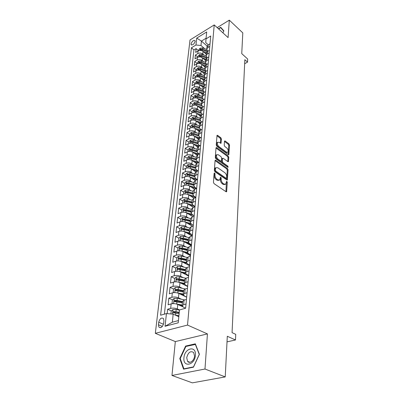 <?xml version="1.0" encoding="UTF-8"?>
<svg xmlns="http://www.w3.org/2000/svg" width="403" height="403" viewBox="0 0 403 403"><rect width="100%" height="100%" fill="white"/><g stroke="black" fill="none" stroke-linecap="round" stroke-linejoin="round"><path stroke-width="0.6" d="M214.643 172.958L214.129 173.225L213.449 182.322L214.064 183.647L226.063 191.737L226.627 191.727L227.302 182.322L226.889 181.421L226.496 181.421L225.887 184.111L224.078 184.126L223.091 183.451C221.826 182.413 221.187 181.028 221.166 179.3L221.242 178.136L220.824 177.229L220.416 177.229L219.801 179.904L217.932 179.919L216.93 179.234C215.64 178.181 214.99 176.781 214.98 175.038L215.066 173.874L214.643 172.958M191.032 43.947L191.173 44.753C192.78 45.232 194.105 44.113 195.153 41.408L195.012 40.612C193.405 40.134 192.08 41.242 191.032 43.947M221.428 139.02L220.849 137.766L217.63 135.353L217.046 135.322L216.24 144.944L216.829 146.218L228.299 154.636L228.854 154.656L229.524 145.095L228.949 143.856L225.161 141.005L224.597 140.979L224.481 141.312L224.224 145.246L224.803 146.496L226.703 147.906C228.133 149.367 228.541 150.787 227.927 152.168L226.441 152.112L218.894 146.566C217.439 145.095 217.021 143.669 217.645 142.274L219.197 142.335L221.035 143.297L221.428 139.02L220.673 139.378L220.093 138.123L216.925 135.751M204.986 369.017L207.434 333.911L175.32 341.573L171.97 375.46L204.986 369.017L225.227 376.911L227.302 336.258L235.498 339.976L235.74 334.334L232.063 332.636L244.843 59.699L247.538 62.127L247.669 59.014L241.745 53.629L242.802 32.875L229.302 20.15L217.182 27.616M207.434 333.911L187.531 325.075L214.23 24.921L228.088 37.585L229.302 20.15M215.796 160.228L215.202 160.218L215.071 160.58L214.341 170.414L214.945 171.723L226.773 179.924L227.337 179.924L228.053 169.799L227.463 168.53L215.796 160.228L215.076 160.55M227.952 167.326L215.902 158.787L215.303 157.497L216.013 147.941L216.723 147.614L216.139 147.599L216.013 147.941M216.723 147.614L228.219 156.021L228.798 157.276L228.43 161.663L227.876 161.653L223.232 158.293L222.663 158.283L222.542 158.641L222.36 161.351L222.95 162.626L227.806 166.107L228.128 167.25M225.227 376.911L192.342 382.85L171.97 375.46M198.588 50.738L196.1 48.617L195.687 52.425L198.069 50.99L197.797 53.554C199.54 52.722 201.218 52.879 202.83 54.027L204.079 55.09M197.974 57.155L195.405 54.984L194.981 58.858L197.384 57.433L197.107 60.037C198.865 59.211 200.558 59.372 202.18 60.51L203.455 61.583M205.475 62.258L201.304 60.868L198.881 61.029L197.49 62.465L197.359 63.679L194.699 61.463L194.271 65.397L196.689 63.981L196.407 66.626C198.175 65.81 199.883 65.966 201.525 67.105L202.82 68.183M196.664 70.253L193.979 68.042L193.541 72.041L195.979 70.636L195.692 73.326C197.48 72.51 199.198 72.671 200.85 73.804L202.175 74.893M195.959 76.938L193.249 74.731L192.805 78.797L195.259 77.401L194.971 80.137C196.765 79.331 198.503 79.492 200.17 80.62L201.52 81.718M195.243 83.728L192.508 81.532L192.055 85.668L194.528 84.277L194.231 87.063C196.044 86.262 197.792 86.423 199.48 87.547L200.86 88.655M194.513 90.635L191.752 88.448L191.289 92.655L193.783 91.274L193.48 94.111C195.309 93.315 197.072 93.476 198.775 94.594L200.185 95.713M193.772 97.657L190.982 95.481L190.513 99.758L193.027 98.392L192.72 101.274C194.558 100.483 196.337 100.649 198.054 101.763L199.5 102.886M193.017 104.8L190.201 102.634L189.727 106.986L192.256 105.631L191.944 108.563C193.798 107.782 195.591 107.944 197.324 109.052L198.805 110.19M192.246 112.064L189.405 109.913L188.921 114.341L191.47 112.996L191.153 115.978C193.022 115.208 194.83 115.369 196.583 116.472L198.095 117.616M191.465 119.459L188.599 117.318L188.105 121.822L190.674 120.492L190.352 123.525C192.236 122.759 194.06 122.925 195.828 124.023L197.379 125.177M190.674 126.98L187.773 124.849L187.274 129.434L189.863 128.119L189.536 131.207C191.43 130.451 193.274 130.617 195.062 131.705L196.649 132.869M189.863 134.632L186.937 132.516L186.428 137.186L189.037 135.882L188.7 139.025C190.614 138.279 192.473 138.446 194.276 139.529L195.908 140.702M189.042 142.42L186.085 140.325L185.566 145.075L188.196 143.785L187.853 146.989C189.783 146.249 191.662 146.415 193.48 147.493L195.153 148.677M188.206 150.354L185.214 148.269L184.685 153.105L187.34 151.83L186.992 155.095C188.936 154.364 190.831 154.535 192.669 155.603L194.387 156.792M187.35 158.424L184.332 156.359L183.793 161.281L186.468 160.026L186.11 163.346C188.075 162.631 189.984 162.802 191.843 163.86L193.611 165.064M186.483 166.646L183.43 164.595L182.881 169.613L185.576 168.373L185.219 171.759C187.194 171.048 189.123 171.22 191.002 172.272L192.82 173.486M185.597 175.018L182.514 172.988L181.954 178.096L184.675 176.877L184.307 180.322C186.302 179.627 188.246 179.798 190.145 180.841L192.019 182.07M184.695 183.551L181.582 181.536L181.012 186.74L183.748 185.541L183.375 189.052C185.39 188.367 187.355 188.544 189.269 189.571L191.203 190.81M183.778 192.236L180.63 190.246L180.05 195.551L182.811 194.372L182.428 197.949C184.458 197.279 186.443 197.455 188.382 198.472L190.372 199.722M182.841 201.092L179.657 199.122L179.068 204.528L181.854 203.369L181.466 207.016C183.511 206.361 185.516 206.538 187.476 207.545L189.531 208.809M181.889 210.114L178.67 208.17L178.071 213.681L180.876 212.542L180.479 216.265C182.544 215.62 184.569 215.796 186.549 216.794L188.675 218.068M192.579 226.209L187.798 223.383M180.917 219.318L177.663 217.388L177.048 223.01L179.879 221.897L179.476 225.69C181.562 225.06 183.602 225.237 185.607 226.224L187.808 227.514M192.06 235.695L187.466 233.045M179.929 228.692L176.635 226.793L176.01 232.526L178.867 231.438L178.453 235.307C180.554 234.692 182.619 234.868 184.645 235.841L186.927 237.145M191.183 245.155L187.173 242.903M178.917 238.259L175.587 236.385L174.947 242.228L177.829 241.17L177.411 245.115C179.531 244.515 181.612 244.697 183.662 245.654L186.035 246.968M190.292 254.807L186.927 252.963M177.889 248.011L174.519 246.168L173.869 252.132L176.771 251.094L176.343 255.124C178.484 254.54 180.589 254.721 182.66 255.663L185.123 256.998M176.836 257.96L173.431 256.147L172.766 262.232L175.693 261.225L175.26 265.335C177.416 264.771 179.542 264.952 181.637 265.879L184.206 267.229M175.763 268.116L172.318 266.333L171.638 272.544L174.595 271.567L174.146 275.758C176.328 275.214 178.474 275.395 180.594 276.307L183.274 277.672M174.67 278.473L171.179 276.725L170.489 283.067L173.471 282.12L173.013 286.402C175.214 285.873 177.385 286.059 179.531 286.951L182.332 288.336M176.882 290.669L176.292 290.382M173.572 289.062L170.021 287.334L169.315 293.807L172.323 292.895L171.859 297.273C174.076 296.764 176.272 296.951 178.443 297.822L181.38 299.228M176.277 301.671L175.24 301.177M172.484 299.882L168.837 298.17L168.116 304.784L171.154 303.902C173.386 303.409 175.592 303.595 177.778 304.456L182.725 306.769M215.867 167.698L215.081 168.076L214.653 169.265L215.434 168.922L215.857 167.734L217.746 167.739L224.798 172.691C226.038 173.728 226.672 175.093 226.698 176.786L226.531 178.262L226.133 178.262L215.766 171.053L215.343 170.142L215.434 168.922M198.069 50.99C199.812 50.158 201.48 50.315 203.087 51.458L206.25 54.178M197.384 57.433C199.137 56.606 200.825 56.763 202.442 57.906L205.636 60.616M196.689 63.981C198.452 63.155 200.155 63.316 201.787 64.455L205.011 67.155M195.979 70.636C197.757 69.815 199.475 69.976 201.122 71.109L204.371 73.804M195.259 77.401C197.052 76.59 198.78 76.746 200.447 77.88L203.727 80.56M194.528 84.277C196.332 83.476 198.075 83.638 199.757 84.761L203.072 87.431M193.783 91.274C195.601 90.479 197.359 90.64 199.057 91.763L202.402 94.418M193.027 98.392C194.861 97.602 196.634 97.763 198.341 98.881L201.722 101.526M192.256 105.631C194.105 104.845 195.893 105.012 197.621 106.12L201.032 108.755M191.47 112.996C193.334 112.22 195.138 112.387 196.881 113.49L200.356 116.129M190.674 120.492C192.553 119.721 194.372 119.887 196.13 120.986L199.681 123.645M189.863 128.119C191.752 127.358 193.591 127.524 195.369 128.617L199.017 131.302M189.037 135.882C190.941 135.131 192.795 135.297 194.594 136.385L198.357 139.111M188.196 143.785C190.12 143.045 191.989 143.211 193.803 144.289L197.702 147.07M187.34 151.83C189.279 151.1 191.163 151.271 192.997 152.339L197.062 155.185M186.468 160.026C188.423 159.306 190.327 159.477 192.176 160.54L196.432 163.462M185.576 168.373C187.551 167.663 189.47 167.834 191.339 168.887L195.818 171.905M184.675 176.877C186.66 176.176 188.599 176.348 190.488 177.396L195.223 180.519M183.748 185.541C185.758 184.851 187.712 185.027 189.622 186.06L194.649 189.314M182.811 194.372C184.831 193.692 186.811 193.868 188.74 194.891L194.085 198.281M181.854 203.369C183.894 202.704 185.889 202.88 187.838 203.893L193.531 207.424M180.876 212.542C182.932 211.892 184.947 212.069 186.921 213.071L192.992 216.749M179.879 221.897C181.954 221.262 183.99 221.438 185.984 222.431L192.458 226.259M178.867 231.438C180.957 230.818 183.012 230.995 185.027 231.972L191.949 235.962M177.829 241.17C179.945 240.561 182.02 240.742 184.055 241.704L191.395 245.825M176.771 251.094C178.907 250.505 181.002 250.686 183.063 251.633L190.483 255.693M175.693 261.225C177.844 260.655 179.965 260.832 182.05 261.769L189.556 265.758M174.595 271.567C176.766 271.012 178.907 271.194 181.012 272.111L188.609 276.025M173.471 282.12C175.663 281.581 177.824 281.768 179.96 282.669L187.642 286.508M172.323 292.895C174.534 292.382 176.721 292.563 178.882 293.449L186.654 297.207M163.643 323.372L163.925 320.828L163.442 318.516C161.371 317.337 159.8 318.577 158.732 322.229L158.434 324.758L158.923 327.12C161.004 328.299 162.575 327.05 163.643 323.372M187.531 325.075L155.331 333.326L190.02 39.968L214.23 24.921M196.1 48.617L193.934 49.927L191.42 47.791L160.59 315.211L166.444 313.579L173.174 314.139L178.826 316.682M191.42 47.791L195.964 45.015L196.724 38.109L206.699 31.943L206.019 38.879L210.734 36.003L185.642 308.23L183.466 307.207L182.176 305.716L183.637 304.693L186.03 304.013M173.174 314.139L172.343 322.183L165.049 326.274L178.222 322.818L179.481 309.947L185.642 308.23M165.049 326.274L166.444 313.579M207.741 51.287L206.739 49.065L207.918 47.504L209.777 46.39M207.182 57.831L206.119 55.579L207.303 54.017L209.177 52.914M206.618 64.49L205.485 62.193L206.679 60.646L208.563 59.543M206.044 71.255L204.84 68.923L206.044 67.382L207.943 66.288M204.361 76.933L199.828 75.457L197.944 75.386L197.465 76.142L199.747 76.273L205.454 78.127L204.185 75.764L205.394 74.233L207.313 73.15M204.88 85.139L203.52 82.726L204.739 81.199L206.668 80.126M204.286 92.262L202.84 89.804L204.069 88.292L206.014 87.219M203.686 99.511L203.107 99.052L202.155 97.007L203.389 95.501L205.349 94.443M203.077 106.881L202.417 106.367L201.45 104.332L202.694 102.841L204.669 101.788M202.467 114.387L201.712 113.812L200.739 111.792L201.989 110.311L203.983 109.268M201.848 122.023L200.996 121.389L200.009 119.379L201.273 117.913L203.278 116.88M201.218 129.801L200.271 129.101L199.273 127.106L200.543 125.65L202.563 124.628M200.588 137.72L199.53 136.949L198.518 134.975L199.797 133.534L201.838 132.522M199.948 145.785L198.775 144.944L197.752 142.984L199.037 141.559L201.097 140.556M199.309 153.996L198.009 153.085L196.971 151.14L198.266 149.73L200.341 148.742M198.659 162.369L197.228 161.376L196.175 159.452L197.48 158.057L199.576 157.084M198.009 170.892L196.427 169.824L195.364 167.92L196.679 166.54L198.79 165.583M197.354 179.582L195.616 178.428L194.538 176.544L195.863 175.184L197.994 174.242M196.684 188.433L194.79 187.204L193.697 185.34L195.032 184L197.178 183.068M195.863 197.359L193.944 196.14L192.841 194.301L194.186 192.982L196.347 192.065M195.022 206.462L193.087 205.258L191.964 203.439L193.319 202.14L195.505 201.243M194.165 215.741L192.211 214.552L191.072 212.759L192.438 211.479L194.639 210.598M193.294 225.201L191.314 224.028L190.166 222.265L191.536 221.01L193.762 220.144M192.402 234.853L190.402 233.695L189.234 231.962L190.619 230.728L192.861 229.886M191.496 244.702L189.47 243.558L188.287 241.855L189.682 240.646L191.949 239.825M190.569 254.746L188.523 253.623L187.324 251.951L188.73 250.772L191.012 249.971M189.627 265.003L187.551 263.9L186.337 262.257L187.753 261.104L190.055 260.328M188.659 275.471L186.564 274.388L185.33 272.781L186.755 271.657L189.083 270.902M187.677 286.155L185.551 285.097L184.302 283.526L185.738 282.438L188.085 281.702M186.67 297.071L184.524 296.034L183.249 294.502L184.7 293.444L187.068 292.739M171.371 310.935L167.628 309.237L170.676 308.371C172.917 307.887 175.134 308.073 177.33 308.93L179.521 309.937M182.589 301.409L184.065 300.164L186.448 299.474M210.013 43.811L208.165 44.924L206.961 46.793M209.419 50.289L207.55 51.398L206.341 53.261M208.809 56.878L206.93 57.982L205.711 59.83M208.195 63.578L206.296 64.671L205.072 66.515M207.565 70.389L205.656 71.477L204.422 73.311M206.925 77.321L205.001 78.399L203.762 80.222M206.276 84.368L204.336 85.441L203.087 87.249M205.616 91.536L203.661 92.604L202.402 94.403M204.946 98.836L202.971 99.889L201.707 101.677M204.261 106.261L202.271 107.309L200.996 109.077M203.56 113.817L201.56 114.855L200.276 116.613M202.855 121.515L200.835 122.537L199.54 124.28M202.13 129.348L200.095 130.365L198.795 132.088M201.394 137.327L199.344 138.33L198.034 140.037M200.644 145.453L198.578 146.445L197.258 148.138M199.883 153.729L197.797 154.707L196.468 156.384M199.107 162.162L197.002 163.129L195.667 164.782M198.311 170.756L196.19 171.708L194.845 173.34M197.505 179.516L195.369 180.453L194.009 182.065M196.684 188.443L194.523 189.365L193.163 190.957M195.843 197.551L193.667 198.457L192.291 200.019M194.987 206.835L192.79 207.721L191.41 209.263M194.115 216.305L191.899 217.177L190.508 218.688M193.223 225.967L190.992 226.818L189.586 228.305M192.317 235.826L190.06 236.657L188.649 238.113M191.39 245.885L189.113 246.696L187.687 248.122M190.443 256.157L188.146 256.948L186.71 258.338M189.475 266.645L187.158 267.411L185.712 268.771M188.488 277.355L186.151 278.095L184.695 279.42M187.481 288.296L185.118 289.011L183.652 290.296M168.837 298.17L171.859 297.273M170.021 287.334L173.013 286.402M171.179 276.725L174.146 275.758M172.318 266.333L175.26 265.335M173.431 256.147L176.343 255.124M174.519 246.168L177.411 245.115M175.587 236.385L178.453 235.307M176.635 226.793L179.476 225.69M177.663 217.388L180.479 216.265M178.67 208.17L181.466 207.016M179.657 199.122L182.428 197.949M180.63 190.246L183.375 189.052M181.582 181.536L184.307 180.322M182.514 172.988L185.219 171.759M183.43 164.595L186.11 163.346M184.332 156.359L186.992 155.095M185.214 148.269L187.853 146.989M186.085 140.325L188.7 139.025M186.937 132.516L189.536 131.207M187.773 124.849L190.352 123.525M188.599 117.318L191.153 115.978M189.405 109.913L191.944 108.563M190.201 102.634L192.72 101.274M190.982 95.481L193.48 94.111M191.752 88.448L194.231 87.063M192.508 81.532L194.971 80.137M193.249 74.731L195.692 73.326M193.979 68.042L196.407 66.626M194.699 61.463L197.107 60.037M195.405 54.984L197.797 53.554M193.934 49.927L164.394 314.149M167.628 309.237L167.149 313.635M207.127 46.043L201.435 41.076L200.976 45.489L204.694 48.703M175.32 341.573L155.331 333.326M244.656 63.719L247.538 62.127M227.015 341.865L235.498 339.976M172.343 322.183L178.443 320.571M206.084 38.235L201.435 41.076L196.724 38.109M208.296 44.844L205.737 42.602L206.019 38.879M175.874 312.975L174.187 312.214M200.976 45.489L195.964 45.015M199.409 354.308L195.334 343.835L185.612 346.066L179.778 358.529L183.551 369.163L193.46 367.178L199.409 354.308M222.899 32.845L223.902 30.885L220.723 27.318L218.411 28.739M180.312 358.741L179.778 358.529M186.307 346.353L185.612 346.066M214.104 173.562L214.2 175.381C214.21 177.119 214.854 178.519 216.144 179.572L216.93 179.234M218.97 180.287L217.146 180.257L216.144 179.572M225.065 184.478L223.292 184.453L222.31 183.783C221.046 182.745 220.401 181.36 220.386 179.632L220.295 177.849M225.977 191.682L226.375 182.06M227.468 179.536L226.693 179.869L227.282 170.131L226.693 168.867L215.071 160.611M214.653 169.265L214.562 170.484L214.985 171.396L215.766 171.053M226.34 178.343L225.358 178.594L214.985 171.396M216.008 148.007L227.458 156.364L228.219 156.021M227.796 161.593L228.038 157.618L227.458 156.364M222.144 158.515L221.776 158.984L221.59 161.699L222.179 162.968L227.04 166.444L227.806 166.107M227.408 167.008L227.04 166.444M218.345 154.762L216.779 154.727C216.129 156.168 216.547 157.628 218.033 159.109L220.753 161.054L221.328 161.064L221.454 160.706L221.64 157.991L221.051 156.717L218.345 154.762M216.738 154.777L216.008 155.079C215.358 156.52 215.776 157.981 217.262 159.457L218.033 159.109M221.076 161.18L219.983 161.401L217.262 159.457M220.406 143.231L220.673 139.378M217.59 142.34L216.885 142.632C216.265 144.027 216.683 145.453 218.139 146.919L218.894 146.566M227.307 152.45L225.68 152.46L218.139 146.919M228.219 154.581L228.773 145.438L228.204 144.203L224.476 141.413M175.184 315.045L178.912 315.791M177.522 316.098L178.856 316.365M170.922 313.952L171.225 311.066L173.023 309.474L176.171 309.474L179.461 310.154M179.254 312.29L173.532 311.479L172.973 312.693L179.123 313.64M173.532 311.479L179.199 312.869M183.949 357.733C182.715 367.823 194.84 365.405 195.4 355.27C196.417 345.159 184.534 347.9 183.949 357.733M186.71 357.733L187.596 361.37C189.606 364.146 194.337 360.554 194.543 356.056L193.657 352.479C190.453 350.605 188.136 352.358 186.71 357.733M195.314 344.293L199.258 354.439L193.5 366.901L183.904 368.831L180.242 358.529L185.889 346.449L195.551 344.394M184.362 369.002L183.904 368.831M218.633 28.94L220.708 27.666L223.781 31.117M222.511 29.323L220.708 27.666M174.988 303.716L182.242 305.041M178.756 304.915L182.186 305.63M172.852 303.635L172.051 303.263L172.398 299.958L174.177 298.366L177.295 298.361L184.796 299.953M172.051 303.263L172.963 303.63M182.569 301.61L177.083 300.452L174.685 300.326L174.126 301.509L182.443 302.935M174.685 300.326L175.854 300.875L182.514 302.21M176.323 292.719L183.294 294.059M179.95 293.963L183.229 294.669M173.849 292.628L173.204 292.321L173.547 289.082L175.31 287.495L178.393 287.48L185.254 288.971M173.204 292.321L173.995 292.618M183.612 290.704L178.186 289.53L175.814 289.404L175.26 290.568L183.491 291.999M175.814 289.404L176.972 289.964L183.556 291.319M177.627 281.959L184.322 283.309M181.108 283.244L184.317 283.949M174.842 281.853L174.338 281.601L174.675 278.433L176.418 276.851L179.471 276.826L185.783 278.231M174.338 281.601L175.003 281.838M184.634 280.025L179.27 278.831L176.922 278.71L176.368 279.848L184.514 281.294M176.922 278.71L178.061 279.284L184.574 280.654M178.897 271.426L185.33 272.781L185.733 268.544M182.237 272.74L185.456 273.466M175.829 271.3L175.446 271.108L175.773 268L177.501 266.423L180.529 266.388L186.428 267.733M175.446 271.108L175.985 271.284M185.637 269.562L180.327 268.353L178.005 268.237L177.451 269.35L185.516 270.806M178.005 268.237L179.134 268.821L185.576 270.206M180.136 261.109L186.312 262.464M183.335 262.454L186.644 263.214M176.811 260.968L176.534 260.822L176.857 257.779L178.564 256.207L181.562 256.162L187.158 257.472M176.534 260.822L176.947 260.953M186.619 259.31L181.365 258.091L179.063 257.975L178.514 259.069L181.244 259.31L186.503 260.529M179.063 257.975L180.181 258.57L186.554 259.975M181.345 251.004L187.324 252.369M184.403 252.369L187.879 253.19M177.783 250.847L177.914 247.759L179.607 246.198L182.574 246.147L187.944 247.427M190.221 255.547L190.297 254.746M177.597 250.747L177.884 250.827M187.581 249.271L182.383 248.031L180.106 247.921L179.557 248.994L182.262 249.23L187.466 250.465M180.106 247.921L181.204 248.525L187.516 249.946M182.524 241.105L188.357 242.485M185.445 242.485L189.193 243.387M178.741 240.923L178.952 237.946L180.63 236.385L183.566 236.324L188.775 237.594M191.339 244.611L191.188 245.074M188.523 239.422L183.38 238.178L181.123 238.067L180.579 239.115L183.259 239.352L188.408 240.596M181.123 238.067L182.211 238.682L188.458 240.112M183.677 231.413L189.405 232.808M186.463 232.798L190.624 233.821M179.693 231.206L179.965 228.32L181.632 226.768L184.539 226.703L189.632 227.967M192.397 234.914L192.065 235.594M189.445 229.775L184.357 228.516L182.121 228.405L181.582 229.438L184.242 229.665L189.334 230.924M182.121 228.405L183.199 229.03L189.38 230.476M184.801 221.907L190.473 223.327M187.455 223.297L192.115 224.501M180.67 221.665L180.962 218.884L182.614 217.333L185.491 217.262L190.523 218.537M193.259 225.599L192.956 226.068M190.352 220.315L185.315 219.041L183.103 218.935L182.564 219.947L185.199 220.169L190.241 221.438M183.103 218.935L184.166 219.57L190.281 221.025M185.899 212.598L191.551 214.043M188.423 213.983L193.722 215.469M181.657 212.305L181.939 209.631L183.577 208.084L186.428 208.008L191.405 209.293M191.239 211.036L186.251 209.751L184.06 209.651L183.526 210.643L186.141 210.86L191.133 212.139M184.06 209.651L185.113 210.29L191.168 211.756M189.37 204.845L195.012 206.548M186.967 203.465L192.659 204.946M182.63 203.127L182.902 200.553L184.519 199.017L187.345 198.931L192.271 200.22M192.11 201.933L187.173 200.644L185.002 200.538L184.473 201.515L187.063 201.727L192.004 203.016M185.002 200.538L186.045 201.188L192.04 202.669M190.297 195.878L195.803 197.566M187.984 194.503L193.798 196.044M183.582 194.125L183.844 191.647L185.445 190.115L188.246 190.025L193.128 191.324M192.966 193.002L188.075 191.702L185.929 191.606L185.4 192.563L187.969 192.765L192.861 194.065M185.929 191.606L186.957 192.261L192.891 193.747M191.203 187.083L196.296 188.609M188.967 185.707L194.981 187.324M184.514 185.289L184.765 182.907L186.352 181.38L189.128 181.285L193.959 182.594M193.803 184.242L188.962 182.932L186.836 182.836L186.312 183.778L188.856 183.975L193.702 185.284M186.836 182.836L187.853 183.496L193.732 184.997M192.09 178.448L196.78 179.834M189.914 177.073L196.14 178.776M185.43 176.62L185.672 174.333L187.249 172.811L189.999 172.711L194.78 174.025M194.624 175.643L189.833 174.328L187.722 174.232L187.204 175.159L189.732 175.35L194.523 176.665M187.722 174.232L188.735 174.902L194.553 176.408M192.956 169.975L197.258 171.23M190.831 168.595L197.279 170.398M186.327 168.116L186.559 165.915L188.12 164.399L190.846 164.288L195.586 165.618M195.435 167.205L190.69 165.88L188.599 165.784L188.08 166.696L190.584 166.882L195.339 168.207M188.599 165.784L189.596 166.459L195.354 167.975M193.808 161.658L197.732 162.792M191.727 160.268L198.412 162.192M187.209 159.764L187.435 157.649L188.982 156.137L191.682 156.026L196.377 157.361M196.226 158.918L191.526 157.583L189.455 157.492L188.942 158.389L191.425 158.57L196.165 159.91M189.455 157.492L190.443 158.172L196.15 159.699M194.639 153.488L198.205 154.515M192.599 152.092L199.228 154.037M188.075 151.563L188.292 149.533L189.828 148.027L192.503 147.911L197.153 149.251M197.007 150.782L192.347 149.442L190.297 149.352L189.783 150.233L192.251 150.41L196.991 151.77M190.297 149.352L191.274 150.037L196.956 151.578M195.455 145.468L198.669 146.4M193.45 144.067L199.702 145.906M188.926 143.513L189.133 141.564L190.654 140.063L193.309 139.942L197.913 141.287M197.772 142.793L193.158 141.443L191.123 141.357L190.614 142.224L193.062 142.395L197.823 143.78M191.123 141.357L192.09 142.047L197.767 143.609M196.256 137.589L199.142 138.436M194.281 136.179L200.175 137.922M189.763 135.604L189.959 133.731L191.47 132.239L194.1 132.113L198.664 133.469M198.523 134.945L193.954 133.589L191.934 133.509L191.43 134.36L193.858 134.526L198.649 135.942M191.934 133.509L192.896 134.204L198.588 135.791M197.037 129.847L199.656 130.627M195.097 128.431L200.644 130.088M190.584 127.842L190.77 126.043L192.271 124.557L194.876 124.426L199.399 125.781M199.253 127.232L194.73 125.877L192.735 125.791L192.231 126.633L194.639 126.794L199.485 128.245M192.735 125.791L193.682 126.492L199.414 128.114M197.808 122.24L200.2 122.965M195.893 120.819L201.112 122.401M191.39 120.21L191.571 118.482L193.057 117.006L195.641 116.87L200.12 118.23M199.984 119.656L195.495 118.296L193.516 118.215L193.017 119.041L195.405 119.197L200.316 120.683M193.516 118.215L194.458 118.92L200.251 120.578M198.563 114.769L200.77 115.444M196.674 113.344L201.581 114.845M192.181 112.714L192.357 111.057L193.828 109.586L196.392 109.445L200.83 110.815M200.714 112.22L196.251 110.845L194.286 110.765L193.793 111.581L196.16 111.732L201.152 113.263M194.286 110.765L195.218 111.475L201.092 113.183M199.304 107.425L201.354 108.059M197.44 105.989L202.069 107.425M192.956 105.344L193.128 103.757L194.589 102.291L197.127 102.15L201.53 103.521M201.45 104.911L196.991 103.526L195.042 103.45L194.548 104.246L196.901 104.397L201.994 105.979M195.042 103.45L195.964 104.16L201.943 105.924M200.029 100.201L201.958 100.805M198.185 98.765L202.578 100.14M193.722 98.1L193.883 96.584L195.334 95.123L197.853 94.977L202.215 96.352M202.18 97.733L197.717 96.327L195.787 96.252L195.299 97.042L197.631 97.183L202.845 98.826M195.787 96.252L196.699 96.967L202.815 98.795M200.744 93.103L202.568 93.682M198.921 91.657L203.107 92.987M194.478 90.982L194.629 89.531L196.065 88.076L198.568 87.925L202.89 89.305M198.347 90.096L203.711 91.803L197.425 89.899L196.518 89.179L196.034 89.96L198.347 90.096L198.231 91.259M202.911 90.68L198.432 89.254L196.518 89.179M201.445 86.126L203.188 86.68M199.641 84.675L203.651 85.96M195.213 83.985L195.359 82.595L196.79 81.144L199.268 80.988L203.555 82.373M203.636 83.748L199.137 82.298L197.238 82.227L196.755 82.993L199.052 83.129L204.593 84.907M198.709 83.033L197.238 82.227M202.135 79.26L203.812 79.804M200.351 77.804L204.2 79.053M195.944 77.104L196.085 75.774L197.5 74.328L199.959 74.172L204.205 75.557M202.81 72.51L204.447 73.044M201.047 71.049L204.764 72.268M196.659 70.334L196.79 69.064L198.195 67.623L200.634 67.467L204.85 68.853M205.087 70.238L200.508 68.732L198.639 68.661L198.165 69.407L200.427 69.533L205.908 71.331M203.475 65.87L205.082 66.399M201.727 64.404L205.329 65.598M205.812 63.654L201.178 62.112L199.324 62.047L198.85 62.782L201.097 62.903L206.346 64.646M204.13 59.337L205.706 59.866M202.397 57.866L205.903 59.04M198.049 57.13L198.175 55.972L199.556 54.546L201.958 54.38L206.094 55.77M206.538 57.181L201.838 55.604L199.999 55.538L199.525 56.264L201.757 56.38L206.789 58.067M204.774 52.909L206.326 53.433M203.057 51.433L206.472 52.592M198.734 50.687L198.85 49.579L200.22 48.159L202.603 47.992L206.714 49.388M207.268 50.818L202.482 49.196L200.659 49.131L200.19 49.846L202.407 49.962L207.248 51.604M203.087 51.458L202.83 54.027M202.442 57.906L202.18 60.51M201.787 64.455L201.525 67.105M201.122 71.109L200.85 73.804M200.447 77.88L200.17 80.62M199.757 84.761L199.48 87.547M199.057 91.763L198.775 94.594M198.341 98.881L198.054 101.763M197.621 106.12L197.324 109.052M196.881 113.49L196.583 116.472M196.13 120.986L195.828 124.023M195.369 128.617L195.062 131.705M194.594 136.385L194.276 139.529M193.803 144.289L193.48 147.493M192.997 152.339L192.669 155.603M192.176 160.54L191.843 163.86M191.339 168.887L191.002 172.272M190.488 177.396L190.145 180.841M189.622 186.06L189.269 189.571M188.74 194.891L188.382 198.472M187.838 203.893L187.476 207.545M186.921 213.071L186.549 216.794M185.984 222.431L185.607 226.224M185.027 231.972L184.645 235.841M184.055 241.704L183.662 245.654M183.063 251.633L182.66 255.663M182.05 261.769L181.637 265.879M181.012 272.111L180.594 276.307M179.96 282.669L179.531 286.951M178.882 293.449L178.443 297.822M177.778 304.456L177.33 308.93M184.065 300.164L183.637 304.693M208.165 44.924L207.918 47.504M207.55 51.398L207.303 54.017M206.93 57.982L206.679 60.646M206.296 64.671L206.044 67.382M205.656 71.477L205.394 74.233M205.001 78.399L204.739 81.199M204.336 85.441L204.069 88.292M203.661 92.604L203.389 95.501M202.971 99.889L202.694 102.841M202.271 107.309L201.989 110.311M201.56 114.855L201.273 117.913M200.835 122.537L200.543 125.65M200.095 130.365L199.797 133.534M199.344 138.33L199.037 141.559M198.578 146.445L198.266 149.73M197.797 154.707L197.48 158.057M197.002 163.129L196.679 166.54M196.19 171.708L195.863 175.184M195.369 180.453L195.032 184M194.523 189.365L194.186 192.982M193.667 198.457L193.319 202.14M192.79 207.721L192.438 211.479M191.899 217.177L191.536 221.01M190.992 226.818L190.619 230.728M190.06 236.657L189.682 240.646M189.113 246.696L188.73 250.772M188.146 256.948L187.753 261.104M187.158 267.411L186.755 271.657M186.151 278.095L185.738 282.438M185.118 289.011L184.7 293.444M171.154 303.902L170.676 308.371M162.354 326.43L158.434 324.758M163.467 324.269L158.732 322.229M214.2 175.381L214.98 175.038M217.146 180.257L217.932 179.919M220.461 178.469L221.242 178.136M220.386 179.632L221.166 179.3M222.31 183.783L223.091 183.451M223.292 184.453L224.078 184.126M226.526 182.645L227.302 182.322M225.982 191.647L226.768 191.324M214.285 174.217L215.066 173.874M226.693 168.867L227.463 168.53M227.282 170.131L228.053 169.799M214.562 170.484L215.343 170.142M225.358 178.594L226.133 178.262M228.038 157.618L228.798 157.276M227.841 161.623L228.556 161.306M221.776 158.984L222.542 158.641M221.59 161.699L222.36 161.351M222.179 162.968L222.95 162.626M219.983 161.401L220.753 161.054M220.471 143.282L221.151 142.959M225.68 152.46L226.441 152.112M224.481 141.327L225.161 141.005M228.204 144.203L228.949 143.856M228.773 145.438L229.524 145.095M228.279 154.621L228.975 154.309M216.93 135.69L217.63 135.353M220.093 138.123L220.849 137.766M172.978 309.514L172.499 314.083M175.819 312.965L175.602 315.116M176.171 309.474L175.955 311.61M174.131 298.406L173.587 303.62M176.947 301.776L176.736 303.887M177.295 298.361L177.083 300.452M175.265 287.535L174.736 292.598M178.055 290.825L177.849 292.89M178.393 287.48L178.186 289.53M176.373 276.891L175.859 281.808M179.139 280.105L178.937 282.125M179.471 276.826L179.27 278.831M177.461 266.464L176.962 271.239M180.201 269.602L180 271.582M180.529 266.388L180.327 268.353M178.524 256.248L178.04 260.887M181.244 259.31L181.048 261.25M181.562 256.162L181.365 258.091M179.567 246.238L179.093 250.747M182.262 249.23L182.07 251.129M182.574 246.147L182.383 248.031M180.584 236.425L180.131 240.808M183.259 239.352L183.073 241.211M183.566 236.324L183.38 238.178M181.587 226.803L181.143 231.065M184.242 229.665L184.055 231.488M184.539 226.703L184.357 228.516M182.569 217.373L182.141 221.514M185.199 220.169L185.017 221.957M185.491 217.262L185.315 219.041M183.531 208.124L183.113 212.149M186.141 210.86L185.964 212.613M186.428 208.008L186.251 209.751M184.478 199.052L184.07 202.966M187.063 201.727L186.891 203.439M187.345 198.931L187.173 200.644M185.405 190.151L185.007 193.954M187.969 192.765L187.803 194.432M188.246 190.025L188.075 191.702M186.312 181.421L185.929 185.118M188.856 183.975L188.695 185.597M189.128 181.285L188.962 182.932M187.209 172.847L186.831 176.443M189.732 175.35L189.571 176.922M189.999 172.711L189.833 174.328M188.085 164.434L187.717 167.935M190.584 166.882L190.433 168.414M190.846 164.288L190.69 165.88M188.942 156.178L188.589 159.578M197.53 161.583L197.5 161.895M191.425 158.57L191.274 160.062M191.682 156.026L191.526 157.583M189.788 148.067L189.445 151.377M198.306 153.296L198.266 153.719M192.251 150.41L192.105 151.855M192.503 147.911L192.347 149.442M190.619 140.103L190.281 143.322M199.072 145.156L199.022 145.685M193.062 142.395L192.921 143.806M193.309 139.942L193.158 141.443M191.43 132.28L191.108 135.413M199.823 137.161L199.762 137.796M193.858 134.526L193.717 135.897M194.1 132.113L193.954 133.589M192.231 124.592L191.914 127.64M200.563 129.313L200.493 130.043M194.639 126.794L194.503 128.124M194.876 124.426L194.73 125.877M193.017 117.041L192.71 120.008M201.288 121.605L201.218 122.346M195.405 119.197L195.274 120.492M195.641 116.87L195.495 118.296M193.793 109.621L193.49 112.508M201.999 114.029L201.938 114.659M196.16 111.732L196.034 112.991M196.392 109.445L196.251 110.845M194.548 102.327L194.256 105.138M202.699 106.588L202.649 107.107M196.901 104.397L196.78 105.621M197.127 102.15L196.991 103.526M195.299 95.158L195.012 97.894M203.384 99.274L203.344 99.692M197.631 97.183L197.51 98.377M197.853 94.977L197.717 96.327M196.029 88.111L195.752 90.771M204.059 92.08L204.029 92.403M198.568 87.925L198.432 89.254M196.755 81.179L196.483 83.769M199.052 83.129L198.941 84.257M199.268 80.988L199.137 82.298M197.46 74.364L197.198 76.882M199.747 76.273L199.636 77.371M199.959 74.172L199.828 75.457M198.825 76.107L197.944 75.386M198.16 67.659L197.903 70.112M200.427 69.533L200.321 70.601M200.634 67.467L200.508 68.732M199.49 69.366L198.639 68.661M198.845 61.065L198.598 63.452M201.097 62.903L200.991 63.941M201.304 60.868L201.178 62.112M200.145 62.732L199.324 62.047M199.52 54.581L199.278 56.904M201.757 56.38L201.656 57.392M201.958 54.38L201.838 55.604M200.79 56.208L199.999 55.538M200.185 48.194L199.953 50.461M202.407 49.962L202.306 50.944M202.603 47.992L202.482 49.196M201.429 49.791L200.659 49.131M191.435 44.975L191.173 44.753M182.609 301.202L182.176 305.716M183.672 290.084L183.249 294.502M184.715 279.198L184.302 283.526M186.735 258.106L186.337 262.257M187.712 247.885L187.324 251.951M188.669 237.871L188.287 241.855M189.612 228.058L189.234 231.962M190.528 218.441L190.166 222.265M191.435 209.011L191.072 212.759M192.317 199.762L191.964 203.439M193.183 190.695L192.841 194.301M194.034 181.803L193.697 185.34M194.871 173.078L194.538 176.544M195.692 164.515L195.364 167.92M196.498 156.112L196.175 159.452M197.284 147.861L196.971 151.14M198.059 139.76L197.752 142.984M198.82 131.811L198.518 134.975M199.571 123.998L199.273 127.106M200.301 116.331L200.009 119.379M201.026 108.795L200.739 111.792M201.732 101.39L201.45 104.332M202.432 94.111L202.155 97.007M203.117 86.957L202.84 89.804M203.787 79.93L203.52 82.726M204.447 73.014L204.185 75.764M205.102 66.218L204.84 68.923M205.742 59.533L205.485 62.193M206.366 52.959L206.119 55.579M206.986 46.491L206.739 49.065M160.329 327.715L158.923 327.12M226.34 191.843L226.627 191.727M227.065 180.04L227.337 179.924M215.081 168.076L215.857 167.734M221.897 158.626L222.663 158.283M216.008 155.079L216.779 154.727M216.885 142.632L217.645 142.274M173.29 312.834L172.973 312.693M189.979 362.302L187.596 361.37M174.428 301.651L174.126 301.509M175.542 290.704L175.26 290.568M187.405 286.019L187.37 286.372M176.635 279.984L176.368 279.848M188.392 275.33L188.342 275.889M177.708 269.481L177.451 269.35M189.36 264.862L189.289 265.617M191.203 244.908L191.133 245.679M192.085 235.423L192.035 235.926"/></g></svg>
